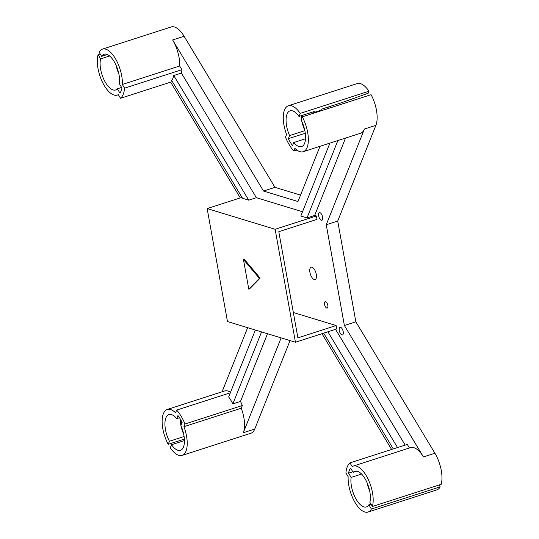 <?xml version="1.0" encoding="UTF-8"?>
<svg xmlns="http://www.w3.org/2000/svg" width="539" height="539" viewBox="0 0 539 539"><rect width="100%" height="100%" fill="white"/><g stroke="black" fill="none" stroke-linecap="round" stroke-linejoin="round"><path stroke-width="0.81" d="M321.305 220.283A4.022 1.772 72.1 0 1 318.771 216.429A4.022 1.772 72.1 0 1 319.384 212.629A4.022 1.772 72.1 0 1 322.302 215.917A4.022 1.772 72.1 0 1 321.85 220.289A4.022 1.772 72.1 0 1 321.305 220.283M341.935 334.941A4.022 1.772 72.1 0 1 339.402 331.087A4.022 1.772 72.1 0 1 340.015 327.288A4.022 1.772 72.1 0 1 342.932 330.575A4.022 1.772 72.1 0 1 342.481 334.948A4.022 1.772 72.1 0 1 341.935 334.941M311.993 267.196A6.481 2.85 72.1 0 1 316.083 273.401A6.481 2.85 72.1 0 1 315.093 279.525A6.481 2.85 72.1 0 1 310.39 274.23A6.481 2.85 72.1 0 1 311.118 267.182A6.481 2.85 72.1 0 1 311.993 267.196M325.596 301.692A3.355 1.476 72.1 0 1 327.712 304.906A3.355 1.476 72.1 0 1 327.2 308.072A3.355 1.476 72.1 0 1 324.768 305.33A3.355 1.476 72.1 0 1 325.138 301.685A3.355 1.476 72.1 0 1 325.596 301.692M243.433 259.448L244.201 259.198L260.155 278.111L249.544 288.924L248.782 289.173L259.394 278.353L243.433 259.448L248.782 289.173M260.155 278.111L259.394 278.353M337.879 140.544L307.021 217.911L314.668 215.452L316.406 215.984L317.02 219.38L278.798 231.696L297.899 337.859L336.12 325.543L336.734 328.938L295.453 342.245L275.133 229.284L207.144 208.58L227.471 321.54L295.453 342.245M319.998 146.312L297.973 201.539L263.504 191.042L172.628 39.96A24.147 10.625 72.1 0 1 179.682 65.994L181.906 69.693A28.621 12.592 72.1 0 1 181.4 73.061L173.76 75.527A28.621 12.592 72.1 0 1 171.739 80.587L242.523 198.271L248.722 200.164L256.369 197.698L302.527 211.753M241.977 197.362L207.144 208.58M316.406 215.984L275.133 229.284M286.566 134.48L285.495 137.169A28.621 12.592 -107.9 0 0 293.856 151.068L294.927 148.373A24.147 10.625 -107.9 0 0 303.221 151.715A24.147 10.625 -107.9 0 0 302.285 116.862L301.065 119.914A18.784 8.26 72.1 0 1 301.57 146.608A18.784 8.26 72.1 0 1 293.782 142.532L292.542 145.638A24.147 10.625 72.1 0 1 288.365 138.685L289.605 135.579A18.784 8.26 72.1 0 1 290.049 110.859A18.784 8.26 72.1 0 1 298.977 116.437L300.196 113.385A24.147 10.625 -107.9 0 0 288.405 105.752A24.147 10.625 -107.9 0 0 286.566 134.48M296.915 150.085L293.856 151.068M302.291 115.373A16.992 7.479 -107.9 0 0 302.291 116.855L371.081 94.689A24.147 10.625 72.1 0 1 375.899 125.324L337.717 221.051L326.25 224.743L364.431 129.023A24.147 10.625 72.1 0 1 360.551 133.241L303.221 151.715M305.283 133.234L288.365 138.685M289.605 135.579L304.852 130.667M305.512 138.752L293.782 142.532M300.196 113.385L368.993 91.219L368.184 93.254L341.019 102.895L321.911 109.053L321.5 110.071L313.86 112.536A16.992 7.479 -107.9 0 0 313.327 111.816M288.405 105.752L357.202 83.579A24.147 10.625 72.1 0 1 368.993 91.219M313.86 112.536L314.264 111.512L298.977 116.437M304.811 130.465A18.784 8.26 72.1 0 1 302.103 122.07M301.557 118.688A18.784 8.26 72.1 0 1 301.355 115.676M309.938 112.907A16.992 7.479 -107.9 0 0 309.938 114.396M328.17 108.521A18.784 8.26 72.1 0 1 328.11 107.052M353.955 98.3A20.57 9.048 -107.9 0 0 354.076 100.173M409.438 447.976L407.289 444.405L349.959 462.88A28.621 12.592 -107.9 0 0 345.923 473.006L348.147 476.698A24.147 10.625 -107.9 0 0 354.588 501.688A24.147 10.625 -107.9 0 0 368.049 512.05A24.147 10.625 -107.9 0 0 371.378 509.018L368.858 504.821A18.784 8.26 72.1 0 1 366.405 506.943A18.784 8.26 72.1 0 1 355.356 497.807A18.784 8.26 72.1 0 1 351.111 477.426L348.544 473.161A24.147 10.625 72.1 0 1 350.566 468.095L353.133 472.359A18.784 8.26 72.1 0 1 354.884 471.194A18.784 8.26 72.1 0 1 366.426 481.3A18.784 8.26 72.1 0 1 369.869 502.294L372.388 506.485A24.147 10.625 -107.9 0 0 368.211 479.36A24.147 10.625 -107.9 0 0 353.24 466.087L410.57 447.613A24.147 10.625 72.1 0 1 423.432 456.924L344.381 325.502L326.25 224.743M344.381 325.502L355.848 321.81L434.899 453.232A24.147 10.625 72.1 0 1 441.185 484.318L372.388 506.485M337.717 221.051L355.848 321.81M170.654 82.137L240.286 197.901M222.088 391.792L247.657 327.685M230.315 392.803L176.637 410.098L175.566 412.793A24.147 10.625 -107.9 0 0 167.279 409.451L224.608 390.977A24.147 10.625 72.1 0 1 230.503 392.325M267.492 333.729L240.488 401.44A28.621 12.592 72.1 0 1 242.334 405.523L241.256 408.218A24.147 10.625 72.1 0 1 243.298 432.729L281.129 337.879M391.597 449.465L321.965 333.702M293.344 312.519L336.12 325.543M241.256 408.218L183.927 426.693L184.998 423.998A28.621 12.592 -107.9 0 0 176.637 410.098M242.334 405.523L184.998 423.998M167.279 409.451A24.147 10.625 -107.9 0 0 168.208 444.311L169.428 441.252A18.784 8.26 72.1 0 1 168.923 414.558A18.784 8.26 72.1 0 1 176.711 418.641L177.951 415.535A24.147 10.625 72.1 0 1 182.128 422.482L180.888 425.588A18.784 8.26 72.1 0 1 180.444 450.314A18.784 8.26 72.1 0 1 171.517 444.729L170.297 447.781A24.147 10.625 -107.9 0 0 182.088 455.421A24.147 10.625 -107.9 0 0 183.927 426.693M184.365 439.103L168.208 444.311M179.494 417.738L176.711 418.641M290.043 340.594L254.765 429.031A24.147 10.625 72.1 0 1 250.884 433.248L182.088 455.421M184.426 440.572L171.517 444.729M183.678 434.171A18.784 8.26 72.1 0 1 180.976 425.776M180.922 425.514A18.784 8.26 72.1 0 1 180.221 418.918M169.428 441.252L184.095 436.529M181.165 420.582A16.992 7.479 -107.9 0 0 181.495 424.078M353.24 466.087A24.147 10.625 -107.9 0 0 352.183 466.579L349.959 462.88M439.069 484.999L440.181 486.845A24.147 10.625 72.1 0 1 436.853 489.884L368.049 512.05M440.181 486.845L371.378 509.018M353.133 472.359L356.993 471.113M352.789 471.793L348.544 473.161M361.588 474.05L351.111 477.426M369.646 490.8A18.784 8.26 72.1 0 1 366.938 482.405M368.858 504.821L370.98 504.14M263.504 191.042L274.971 187.343L300.526 195.125M181.906 69.693L124.57 88.167L122.353 84.468A24.147 10.625 -107.9 0 0 115.905 59.479A24.147 10.625 -107.9 0 0 102.444 49.116L171.24 26.95A24.147 10.625 72.1 0 1 184.095 36.268L274.971 187.343M172.345 81.591L120.534 98.287A28.621 12.592 -107.9 0 0 124.57 88.167M102.444 49.116A24.147 10.625 -107.9 0 0 99.115 52.155L101.635 56.346A18.784 8.26 72.1 0 1 104.088 54.223A18.784 8.26 72.1 0 1 115.144 63.359A18.784 8.26 72.1 0 1 119.382 83.747L121.949 88.012A24.147 10.625 72.1 0 1 119.927 93.072L117.367 88.807A18.784 8.26 72.1 0 1 115.609 89.979A18.784 8.26 72.1 0 1 104.067 79.873A18.784 8.26 72.1 0 1 100.625 58.879L98.105 54.682A24.147 10.625 -107.9 0 0 102.282 81.813A24.147 10.625 -107.9 0 0 117.253 95.086A24.147 10.625 -107.9 0 0 118.31 94.594L120.534 98.287M122.353 84.468L179.682 65.994M117.367 88.807L121.605 87.439M98.105 54.682L100.227 54.001M109.612 55.982L100.625 58.879M118.843 73.836A18.784 8.26 72.1 0 1 116.141 65.441M101.635 56.346L107.315 54.52M256.369 197.698L181.4 73.061M248.722 200.164L173.76 75.527M240.488 401.44L232.841 403.9A28.621 12.592 -107.9 0 0 228.664 396.953L255.351 330.03M261.55 331.916L232.841 403.9M307.021 217.911L300.823 216.024L329.902 143.118M314.668 215.452L345.519 138.085M335.541 329.329L405.173 445.093M397.526 447.552L327.894 331.788M323.656 333.156L393.288 448.92M364.431 129.023L375.899 125.324M243.298 432.729L254.765 429.031M423.432 456.924L434.899 453.232M172.628 39.96L184.095 36.268M117.253 95.086L118.391 94.723"/></g></svg>
